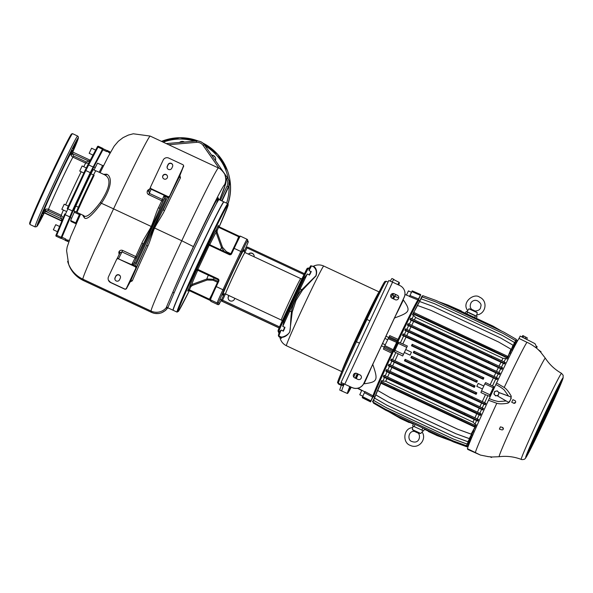 <?xml version="1.0" encoding="UTF-8"?>
<svg xmlns="http://www.w3.org/2000/svg" width="593" height="593" viewBox="0 0 593 593"><rect width="100%" height="100%" fill="white"/><g stroke="black" fill="none" stroke-linecap="round" stroke-linejoin="round"><path stroke-width="0.89" d="M418.132 300.525L420.704 294.803L417.932 299.962A53.511 1.497 -64.9 0 1 418.147 299.739L418.903 300.199A53.414 1.49 115.1 0 0 397.317 343.036L397.251 343.177A53.333 1.49 115.1 0 1 418.873 300.266L418.903 300.199M412.209 290.852L420.593 294.506L412.209 290.852L409.444 296.515L417.932 299.962A53.511 1.497 -64.9 0 0 398.073 339.366L391.647 353.087A53.511 1.497 -64.9 0 1 393.196 349.744L396.509 342.68A53.511 1.497 -64.9 0 1 398.073 339.366L389.734 335.623L384.857 345.623L383.412 349.121L391.647 353.087A53.511 1.497 -64.9 0 0 373.004 395.865A53.511 1.497 -64.9 0 0 372.886 396.354L373.76 396.584A53.333 1.49 115.1 0 1 394.056 350.003L393.196 349.744M404.96 294.476L409.541 296.344M398.689 297.975L394.819 296.337A52.362 1.46 -64.9 0 1 395.776 294.58M394.263 318.07C410.252 312.326 410.934 310.969 403.388 299.962L403.018 299.806M388.726 337.469L385.932 336.275M396.509 342.68L397.317 343.036M397.851 344.073L397.014 343.681A53.333 1.49 -64.9 0 1 397.251 343.177M402.699 355.985L394.249 351.797L398.748 342.183L407.369 346.023L402.699 355.985A52.629 1.468 -64.9 0 1 404.344 352.472L405.723 349.522A52.629 1.468 -64.9 0 1 407.369 346.023M402.825 343.896A52.629 1.468 -64.9 0 1 406.049 337.098L403.67 335.934A53.333 1.49 115.1 0 0 400.349 342.932M403.67 335.934L402.425 335.356L402.988 335.127L415.841 341.049L416.286 340.137L403.121 333.911A53.333 1.49 115.1 0 0 402.425 335.356M403.121 333.911L496.445 377.541A53.333 1.49 -64.9 0 1 498.187 373.924L406.094 330.872A53.333 1.49 115.1 0 0 404.359 334.489M406.094 330.872L404.856 330.294L405.412 330.049L418.265 335.972L418.725 335.06L405.56 328.833A53.333 1.49 115.1 0 0 404.856 330.294M405.56 328.833L498.883 372.463A53.333 1.49 -64.9 0 1 500.692 368.742L501.93 369.32A53.333 1.49 -64.9 0 1 502.649 367.845L408.08 323.637A53.333 1.49 115.1 0 0 407.361 325.112L407.917 324.845L420.771 330.775L421.238 329.864M407.361 325.112L408.607 325.69A53.333 1.49 115.1 0 0 406.798 329.419M408.08 323.637L409.318 324.223A53.333 1.49 115.1 0 1 411.238 320.309L410 319.731L410.549 319.434L423.402 325.357L423.876 324.453L410.741 318.226A53.333 1.49 115.1 0 0 410 319.731M410.741 318.226L411.979 318.812A53.333 1.49 115.1 0 1 413.677 315.402L412.431 314.824L413.447 313.549L426.3 319.471L426.79 318.574L413.751 312.407L417.546 305.491L430.926 310.361L498.602 342.005L510.921 349.144L508.223 356.615A53.333 1.49 -64.9 0 0 507.008 359.032L505.762 358.454A53.333 1.49 -64.9 0 0 504.065 361.856L423.876 324.453M417.546 305.491L413.655 312.407A53.333 1.49 115.1 0 0 412.431 314.824M415.219 309.628L419.607 301.511L432.986 306.388L500.685 338.032L512.997 345.17L509.669 353.784A53.333 1.49 -64.9 0 1 510.225 352.716L512.997 345.17M419.607 301.511L415.656 308.501A53.333 1.49 115.1 0 0 415.1 309.576M416.968 306.158L421.052 298.813L434.432 303.69L502.138 335.341L514.457 342.48L511.47 350.337A53.333 1.49 -64.9 0 1 511.878 349.581L514.457 342.48M421.052 298.813L417.309 305.373A53.333 1.49 115.1 0 0 416.901 306.129M418.221 303.772L422.105 296.923L435.484 301.807L503.205 333.466L515.525 340.597L512.76 347.972A53.333 1.49 -64.9 0 1 513.056 347.446L515.525 340.597M420.963 298.916L418.488 303.238A53.333 1.49 115.1 0 0 418.191 303.764M419.866 300.829L422.068 295.974L422.55 296.204M418.873 300.266A53.333 1.49 -64.9 0 1 418.903 300.258L419.696 300.629M398.718 285.018A61.45 1.712 115.1 0 0 399.4 282.95L399.082 283.624L399.193 282.379A61.45 1.712 115.1 0 0 397.777 284.573M392.759 294.995A52.488 1.468 -64.9 0 1 393.507 293.624M392.966 293.602A61.45 1.712 115.1 0 0 391.284 296.908L392.44 294.84L394.011 295.625L392.499 298.42M393.989 279.748A61.605 1.72 115.1 0 0 393.96 279.429A61.605 1.72 115.1 0 0 393.7 279.607L399.193 282.379M392.188 281.964A61.605 1.72 -64.9 0 1 393.7 279.607M391.284 296.908A61.45 1.712 115.1 0 0 391.054 297.367L391.284 296.908M355.437 373.293A61.45 1.712 115.1 0 0 354.436 375.569L355.452 373.286M404.174 297.345L404.144 297.263A8.799 8.791 -19.9 0 0 404.448 290.54L404.478 290.614A8.799 8.791 160.1 0 1 404.174 297.345L363.872 383.382A8.799 8.791 160.1 0 1 352.168 387.622L342.954 383.382L343.436 385.843A61.605 1.72 -64.9 0 1 344.207 383.908M353.784 377.111L354.436 375.569A61.45 1.712 115.1 0 0 353.776 377.096M349.796 386.517A61.45 1.712 115.1 0 0 347.424 393.515A61.45 1.712 115.1 0 0 351.271 387.207M341.776 391.054L341.776 391.054A61.605 1.72 -64.9 0 1 343.436 385.843L341.524 384.946A61.605 1.72 115.1 0 0 339.863 390.157L347.424 393.515M393.96 279.429L392.047 278.54A61.605 1.72 115.1 0 0 390.261 281.089M399.022 282.757L399.4 282.95M350.582 386.881L348.892 390.276L350.411 386.806M381.484 345.778L384.212 347.157M363.754 383.619L364.109 383.804C377.697 381.922 378.341 380.454 372.678 364.146M364.806 391.862L357.905 388.222M393.989 350.137A53.414 1.49 115.1 0 0 373.723 396.643A53.333 1.49 -64.9 0 1 373.76 396.584M374.546 397.014L373.753 396.635M374.554 402.973L372.508 401.772L374.917 396.932M375.636 394.99L374.457 398.185M376.399 392.981A53.333 1.49 115.1 0 0 376.147 393.626L373.627 400.408L385.969 407.51L373.642 400.371L376.444 393.003M377.533 390.179A53.333 1.49 115.1 0 0 377.17 391.054L374.531 398.096L386.873 405.204L374.554 398.059L377.615 390.216M379.172 386.28A53.333 1.49 115.1 0 0 378.66 387.474L375.814 394.945L388.17 402.054L375.851 394.916L379.305 386.339M380.543 383.174L377.704 390.468L390.068 397.592L377.704 390.468M462.11 419.414L461.628 420.318L474.474 426.411L475 425.433L381.514 381.729L381.655 380.528A53.333 1.49 115.1 0 0 380.513 383.16M381.655 380.528L382.9 381.114A53.333 1.49 115.1 0 1 384.501 377.467L383.263 376.881L383.864 376.525L396.717 382.448L397.102 381.499L383.967 375.287A53.333 1.49 115.1 0 0 383.263 376.881M383.967 375.287L385.213 375.873A53.333 1.49 115.1 0 1 387.059 371.752L385.813 371.174L386.406 370.862L399.259 376.785L399.652 375.843L386.503 369.632A53.333 1.49 115.1 0 0 385.813 371.174M386.503 369.632L387.748 370.217A53.333 1.49 115.1 0 1 389.497 366.341L388.259 365.762L388.845 365.488L401.698 371.411L402.098 370.477L388.941 364.258A53.333 1.49 115.1 0 0 388.259 365.762M388.941 364.258L482.272 407.888A53.333 1.49 -64.9 0 1 483.97 404.167L391.884 361.122A53.333 1.49 115.1 0 0 390.187 364.843M391.884 361.122L390.646 360.537L391.224 360.292L404.078 366.215L404.485 365.281L391.321 359.061A53.333 1.49 115.1 0 0 390.646 360.537M391.321 359.061L394.968 360.759A52.629 1.468 -64.9 0 1 398.155 353.865M395.85 352.546A53.333 1.49 115.1 0 0 392.566 359.64M394.056 350.003A53.333 1.49 -64.9 0 1 394.286 349.499L395.123 349.892M394.286 349.499L397.014 343.681M398.192 343.347L406.598 347.276M492.435 385.976L494.036 386.725L493.228 387.77L484.829 383.841L485.6 382.589L492.435 385.976A53.333 1.49 -64.9 0 1 495.755 378.986L406.049 337.098M405.723 349.522L411.46 352.205A52.629 1.468 -64.9 0 0 410.771 353.673A52.629 1.468 -64.9 0 0 410.082 355.155L404.344 352.472M394.968 360.759L484.651 402.691A53.333 1.49 -64.9 0 1 487.935 395.598L485.482 394.686A52.629 1.468 115.1 0 0 482.294 401.58M485.482 394.686L480.93 392.559L481.546 390.854L489.944 394.782L489.529 396.346A53.333 1.49 -64.9 0 1 490.418 394.434L493.146 388.623A53.333 1.49 -64.9 0 1 494.036 386.725M483.806 386.021L478.217 383.412A52.629 1.468 115.1 0 0 476.831 386.362L482.428 388.971M493.376 377.926A52.629 1.468 115.1 0 0 490.152 384.716M470.167 371.448L469.752 372.382L482.598 378.467L483.199 379.283A52.629 1.468 -64.9 0 1 483.903 377.8L412.172 344.266A52.629 1.468 115.1 0 0 411.468 345.756L412.083 345.504L424.936 351.427L425.381 350.515M483.199 379.283L411.468 345.756M412.172 344.266L483.903 377.8M463.133 386.503L462.688 387.422L475.534 393.515L476.142 394.352A52.629 1.468 -64.9 0 1 476.839 392.848L405.115 359.314A52.629 1.468 115.1 0 0 404.419 360.818L405.049 360.566L417.902 366.489L418.317 365.555M476.142 394.352L404.419 360.818M405.115 359.314L476.839 392.848M461.324 379.535L460.887 380.454L473.74 386.547L474.341 387.37A52.629 1.468 -64.9 0 1 475.037 385.88L411.601 356.223A52.629 1.468 115.1 0 0 410.905 357.72L411.527 357.468L424.38 363.39L424.81 362.464M474.341 387.37L410.905 357.72M411.601 356.223L475.037 385.88M463.674 374.509L463.244 375.436L476.097 381.529L476.698 382.344A52.629 1.468 -64.9 0 1 477.395 380.854L413.958 351.197A52.629 1.468 115.1 0 0 413.254 352.687L413.877 352.442L426.73 358.365L427.168 357.438M476.698 382.344L413.254 352.687M413.958 351.197L477.395 380.854M515.139 345.245L515.028 345.193A53.333 1.49 -64.9 0 0 514.932 345.267L514.287 344.97M513.679 346.386A53.333 1.49 -64.9 0 1 513.886 346.053L516.295 339.344L513.486 346.29M509.669 353.784L509.291 353.606M491.575 356.096L491.189 357.045L504.035 363.138L504.569 363.939A53.333 1.49 -64.9 0 1 505.31 362.442M504.569 363.939L503.324 363.353A53.333 1.49 -64.9 0 0 501.404 367.267L502.649 367.845M498.883 372.463L418.725 335.06M486.445 366.719L486.038 367.653L498.891 373.746L499.425 374.502A53.333 1.49 -64.9 0 1 500.129 373.049M499.425 374.502L498.187 373.924M496.445 377.541L416.286 340.137M484.021 371.796L483.606 372.73L496.46 378.823L496.993 379.564A53.333 1.49 -64.9 0 1 497.69 378.119M496.993 379.564L495.755 378.986M493.146 388.623L493.732 388.897M476.327 453.03L467.395 448.686A61.605 1.72 -64.9 0 1 488.484 400.275L496.571 383.004A61.605 1.72 -64.9 0 1 519.023 338.447L520.187 336.09L534.945 343.621L536.346 346.282L535.798 347.587L536.495 348.106A59.76 1.668 -64.9 0 1 536.517 348.113L538.162 349.588A59.13 1.653 115.1 0 0 538.155 349.581L540.823 352.309L541.061 351.827L538.162 349.588A59.13 1.653 115.1 0 1 538.17 349.596M467.395 448.686L480.449 455.076L467.647 449.375L467.736 448.975L468.915 449.538M476.231 453.222L468.804 449.776M480.449 455.076L488.106 456.603M488.484 400.275L496.801 403.27A61.375 1.712 115.1 0 0 475.386 452.474M508.06 403.121L509.513 401.906L510.099 400.557L508.06 403.121C503.086 404.026 499.336 404.078 496.801 403.27M508.357 402.187L506.214 400.987L498.543 401.55C494.873 400.801 491.767 399.793 489.218 398.518M535.798 347.587C532.358 345.082 529.416 343.325 526.962 342.309A61.375 1.712 115.1 0 0 504.198 387.474C506.444 388.897 508.809 391.817 511.277 396.25L510.647 399.385L511.277 396.25M509.513 401.906A59.76 1.668 -64.9 0 1 511.27 398.155M489.929 456.788L491.582 457.455L491.797 456.966L488.024 456.595A59.13 1.653 115.1 0 0 488.039 456.662A59.13 1.653 115.1 0 0 488.061 456.699M501.374 429.725L499.38 429.124L501.374 429.725A1.46 1.29 -155.1 0 0 503.264 429.184A1.46 1.29 -155.1 0 0 502.427 427.383L503.309 429.065M502.427 427.383L500.396 426.864A59.13 1.653 115.1 0 0 499.38 429.124M513.553 403.166A1.46 1.46 21.5 0 0 515.569 402.388L513.553 403.166L511.715 402.224L512.923 399.697A59.13 1.653 115.1 0 0 511.715 402.224M512.908 399.675L514.798 400.52L512.908 399.675M550.593 402.084A38.901 1.09 -64.9 0 1 560.237 383.211L559.918 383.99A15.136 0.423 115.1 0 0 559.777 384.279L559.229 385.398A36.44 1.016 115.1 0 0 550.215 403.04L550.593 402.084M556.731 391.247L555.886 393.026A27.285 0.763 115.1 0 0 551.253 401.594L551.735 400.423A29.746 0.83 -64.9 0 1 556.901 390.809L556.605 391.18M550.215 403.314L550.853 401.884A34.327 0.956 -64.9 0 1 558.636 386.881L557.62 389.082A31.859 0.889 115.1 0 0 550.497 402.78L550.208 403.307M551.164 402.18L551.831 400.631A25.173 0.704 -64.9 0 1 555.011 394.945A25.173 0.704 -64.9 0 1 555.018 395.094L553.973 397.34A22.704 0.637 115.1 0 0 553.966 397.177A22.704 0.637 115.1 0 0 551.164 402.18L551.119 402.158M549.125 406.917L549.763 405.575A16.018 0.445 -64.9 0 1 551.134 403.233A16.018 0.445 -64.9 0 1 551.105 403.485L550.067 405.656A13.55 0.378 115.1 0 0 550.089 405.464A13.55 0.378 115.1 0 0 548.933 407.443L549.125 406.917M549.815 404.374L549.259 405.671A27.285 0.763 115.1 0 0 543.981 416.731A27.285 0.763 115.1 0 0 539.756 425.878L539.178 426.967A29.746 0.83 -64.9 0 1 543.951 416.642A29.746 0.83 -64.9 0 1 549.481 405.034L549.815 404.374M536.435 432.838L536.317 432.979A34.327 0.956 -64.9 0 1 543.892 416.471A34.327 0.956 -64.9 0 1 549.036 405.627L548.755 406.383A31.859 0.889 115.1 0 0 543.922 416.56A31.859 0.889 115.1 0 0 536.999 431.637L536.391 432.816M541.861 421.608L541.491 422.238A25.173 0.704 -64.9 0 1 544.011 416.812A25.173 0.704 -64.9 0 1 550.082 404.137L549.6 405.308A22.704 0.637 115.1 0 0 544.048 416.901A22.704 0.637 115.1 0 0 541.861 421.608L541.794 421.579M543.114 419.407L543.507 418.502A16.018 0.445 -64.9 0 1 544.137 417.153A16.018 0.445 -64.9 0 1 548.392 408.295L547.732 409.822A13.55 0.378 115.1 0 0 544.166 417.242A13.55 0.378 115.1 0 0 543.64 418.384L543.114 419.407M528 452.919A38.901 1.09 -64.9 0 1 527.874 452.985A38.901 1.09 -64.9 0 1 532.544 441.11L533.181 439.739A15.136 0.423 115.1 0 0 533.285 439.546L533.285 439.635A36.44 1.016 115.1 0 0 528.919 450.754A36.44 1.016 115.1 0 0 529.03 450.695L527.852 452.852M537.436 430.874L537.725 430.385A27.285 0.763 115.1 0 0 532.855 442.03L531.795 444.305A29.746 0.83 -64.9 0 1 536.924 431.971L537.436 430.874M530.572 447.27L529.816 448.842A34.327 0.956 -64.9 0 1 534.753 436.485L535.486 435.047A31.859 0.889 115.1 0 0 530.854 446.603L530.283 447.129M538.34 430.229L538.088 430.674A16.018 0.445 -64.9 0 1 541.639 422.557L542.009 421.912A13.55 0.378 115.1 0 0 539.052 428.68L538.281 430.199M531.965 444.246L532.818 442.46A27.285 0.763 115.1 0 0 537.443 433.891L536.962 435.062A29.746 0.83 -64.9 0 1 531.802 444.683L531.965 444.246M538.488 432.178L537.851 433.609A34.327 0.956 -64.9 0 1 530.068 448.605L531.083 446.403A31.859 0.889 115.1 0 0 538.199 432.705L538.488 432.178M537.54 433.313L536.873 434.862A25.173 0.704 -64.9 0 1 533.693 440.547A25.173 0.704 -64.9 0 1 533.685 440.399L534.73 438.145A22.704 0.637 115.1 0 0 534.738 438.316A22.704 0.637 115.1 0 0 537.54 433.313M539.571 428.569L538.933 429.918A16.018 0.445 -64.9 0 1 537.569 432.253A16.018 0.445 -64.9 0 1 537.599 432.008L538.637 429.814A13.55 0.378 115.1 0 0 538.607 430.021A13.55 0.378 115.1 0 0 539.763 428.05L539.511 428.539M554.462 398.237A38.901 1.09 -64.9 0 1 540.275 428.917L539.949 429.51A15.136 0.423 115.1 0 0 539.986 429.406L540.534 428.198A36.44 1.016 115.1 0 0 553.803 399.504L554.418 398.214M538.881 431.118L539.445 429.821A27.285 0.763 115.1 0 0 548.94 409.615L549.518 408.525A29.746 0.83 -64.9 0 1 539.222 430.451L538.859 431.104M552.261 402.654L552.387 402.514A34.327 0.956 -64.9 0 1 539.667 429.866L539.949 429.102A31.859 0.889 115.1 0 0 551.698 403.848L552.261 402.654M546.842 413.884L547.206 413.254A25.173 0.704 -64.9 0 1 538.622 431.348L539.104 430.177A22.704 0.637 115.1 0 0 546.842 413.884M545.582 416.086L545.197 416.99A16.018 0.445 -64.9 0 1 540.312 427.197L540.972 425.663A13.55 0.378 115.1 0 0 545.063 417.109L545.582 416.086M551.268 404.611L550.979 405.101A27.285 0.763 115.1 0 0 555.849 393.463L556.909 391.187A29.746 0.83 -64.9 0 1 551.772 403.522L551.208 404.589M558.124 388.222L558.888 386.651A34.327 0.956 -64.9 0 1 553.951 399L553.217 400.445A31.859 0.889 115.1 0 0 557.85 388.889L558.124 388.222M550.363 405.256L550.615 404.819A16.018 0.445 -64.9 0 1 547.065 412.928L546.687 413.58A13.55 0.378 115.1 0 0 549.652 406.805L550.363 405.256M548.695 409.941L548.718 409.77A22.704 0.637 115.1 0 0 553.654 398.318L554.692 396.139A25.173 0.704 -64.9 0 1 549.288 408.696L548.651 409.919M540.001 425.552L539.978 425.722A22.704 0.637 115.1 0 0 535.049 437.174L534.011 439.354A25.173 0.704 -64.9 0 1 539.415 426.79L540.001 425.552M549.14 406.413L548.584 407.732A18.131 0.504 115.1 0 0 544.107 417.072A18.131 0.504 115.1 0 0 543.084 419.266L542.862 419.577A20.592 0.578 -64.9 0 1 544.07 416.983A20.592 0.578 -64.9 0 1 549.14 406.413M550.489 403.952L551.342 402.047A20.592 0.578 -64.9 0 1 553.069 399.089A20.592 0.578 -64.9 0 1 553.017 399.467L551.972 401.661A18.131 0.504 115.1 0 0 552.031 401.32A18.131 0.504 115.1 0 0 550.489 403.952L550.46 403.937M539.563 429.08L540.119 427.761A18.131 0.504 115.1 0 0 545.619 416.227L545.834 415.915A20.592 0.578 -64.9 0 1 539.563 429.08L539.519 429.058M538.214 431.541L537.362 433.446A20.592 0.578 -64.9 0 1 535.627 436.404A20.592 0.578 -64.9 0 1 535.687 436.025L536.732 433.809A18.131 0.504 115.1 0 0 536.672 434.172A18.131 0.504 115.1 0 0 538.214 431.541M551.66 402.921L550.771 404.73A18.131 0.504 115.1 0 0 551.557 402.825L552.55 400.749A20.592 0.578 -64.9 0 1 551.66 402.921L551.534 402.862M547.287 412.602A18.131 0.504 115.1 0 0 548.985 408.829L549.592 407.665A20.592 0.578 -64.9 0 1 547.71 411.846L547.287 412.602M537.043 432.571L537.933 430.763A18.131 0.504 115.1 0 0 537.147 432.668L536.154 434.743A20.592 0.578 -64.9 0 1 537.043 432.571M541.416 422.891A18.131 0.504 115.1 0 0 539.719 426.663L539.111 427.827A20.592 0.578 -64.9 0 1 540.994 423.639L541.365 422.861M555.411 395.857A36.44 1.016 115.1 0 0 559.785 384.738A36.44 1.016 115.1 0 0 559.755 384.738L560.793 382.507A38.901 1.09 -64.9 0 1 560.822 382.507A38.901 1.09 -64.9 0 1 556.16 394.382L555.515 395.753A15.136 0.423 115.1 0 0 555.419 395.946L555.411 395.857M551.534 399.808A43.474 1.216 -64.9 0 1 561.986 379.342L560.978 381.536A41.013 1.142 115.1 0 0 551.082 400.912L551.534 399.808M556.382 394.078A41.013 1.142 115.1 0 0 561.734 380.602L562.772 378.364A43.474 1.216 -64.9 0 1 557.072 392.729L556.382 394.078M555.471 396.346A43.474 1.216 -64.9 0 1 540.208 429.354L540.475 428.635A41.013 1.142 115.1 0 0 554.878 397.473L555.419 396.324M527.451 454.386A41.013 1.142 115.1 0 0 536.376 437.137L535.924 438.242A43.474 1.216 -64.9 0 1 526.421 456.603L527.451 454.386M526.043 457.084A43.474 1.216 -64.9 0 1 525.939 457.129A43.474 1.216 -64.9 0 1 530.854 444.542L531.602 443.067A41.013 1.142 115.1 0 0 526.984 454.898A41.013 1.142 115.1 0 0 527.088 454.846L525.902 457.018M549.222 404.774A41.013 1.142 115.1 0 0 543.796 416.219A41.013 1.142 115.1 0 0 534.945 435.499L534.36 436.626A43.474 1.216 -64.9 0 1 543.766 416.13A43.474 1.216 -64.9 0 1 549.563 403.9L549.155 404.745M529.467 450.087A36.44 1.016 115.1 0 0 537.732 434.017L537.369 434.928A38.901 1.09 -64.9 0 1 528.459 452.281L528.786 451.503A15.136 0.423 115.1 0 0 528.919 451.206L529.467 450.087M548.169 407.287A36.44 1.016 115.1 0 0 543.863 416.39A36.44 1.016 115.1 0 0 535.561 434.484L534.886 435.796A38.901 1.09 -64.9 0 1 543.825 416.301A38.901 1.09 -64.9 0 1 548.429 406.576L548.747 405.983A15.136 0.423 115.1 0 0 548.71 406.079L548.102 407.258M544.507 418.176L539.467 428.183L549.229 407.302L544.507 418.176M540.06 426.871L539.578 427.738M546.197 413.054L542.995 419.851M548.681 408.169L547.243 410.956M539.771 427.234L548.495 408.866M541.861 422.349L539.993 426.686M548.658 407.954L548.636 408.429M536.495 348.106L537.184 346.809M537.169 346.764L536.346 346.282M519.023 338.447L526.962 342.309M504.198 387.474L496.571 383.004M495.755 384.568C498.357 385.702 501.122 387.444 504.05 389.786L508.527 396.042L510.781 397.006M510.099 400.557L510.647 399.385M498.861 392.551L510.721 396.895M506.214 400.987L496.978 395.635M508.527 396.042L498.787 392.477M498.283 395.301L495.696 395.924L493.902 393.989L494.695 391.424L493.917 393.945L495.711 395.887L498.283 395.301L499.069 392.781L498.172 391.81A2.29 2.29 21.5 0 0 494.31 392.685A2.29 2.29 21.5 0 0 497.001 395.59A2.29 2.29 21.5 0 0 498.172 391.81L497.275 390.839L494.695 391.424M522.5 337.254L526.117 339.07M526.325 339.174L525.19 338.521L525.843 337.224L526.962 337.654M525.19 338.521L522.055 337.032M526.658 339.315L527.303 338.017M521.981 336.994L522.626 335.705L523.159 335.705L527.236 337.899M523.019 335.668L525.843 337.224M522.856 337.365L523.508 336.068M522.626 335.705L523.159 335.705M491.582 457.455L490.181 456.803M499.528 428.843L500.418 426.871M515.562 402.402L515.569 402.388A1.46 1.46 21.5 0 0 514.798 400.52M469.99 441.822L469.878 441.577A53.333 1.49 -64.9 0 1 469.923 441.348L467.543 446.203L470.064 441.741M515.74 344.11L517.103 340.404L514.932 345.267M517.103 340.404L516.125 339.945M373.879 396.895A53.414 1.49 115.1 0 1 373.827 396.932L374.479 397.177M373.827 396.932L373.086 396.42M357.497 388.304L361.686 390.528M362.256 397.495L370.543 401.884L373.004 395.865L364.917 391.565L362.256 397.495L370.44 401.58M373.212 396.428L370.543 401.884L362.36 397.784M372.508 401.772L373.041 402.024M491.004 394.708L490.418 394.434M489.529 396.346L487.935 395.598M484.651 402.691L404.485 365.281M472.258 396.962L471.806 397.873L484.651 403.966L485.215 404.752A53.333 1.49 -64.9 0 1 485.889 403.27M485.215 404.752L483.97 404.167M482.272 407.888L402.098 370.477M469.878 402.158L469.419 403.07L482.265 409.163L482.828 409.971A53.333 1.49 -64.9 0 1 483.51 408.466M482.828 409.971L389.497 366.341M479.811 414.529L480.323 413.551L467.432 407.532L466.965 408.436L479.811 414.529L480.382 415.382A53.333 1.49 -64.9 0 1 481.079 413.84L479.833 413.262A53.333 1.49 -64.9 0 1 481.59 409.392M480.382 415.382L479.144 414.803A53.333 1.49 -64.9 0 0 477.298 418.917L397.102 381.499M464.882 413.188L464.408 414.092L477.254 420.185L477.832 421.089A53.333 1.49 -64.9 0 1 478.536 419.503M477.832 421.089L476.594 420.511A53.333 1.49 -64.9 0 0 474.986 424.158L476.223 424.744L475.705 425.7L475 425.433M474.474 426.411L474.911 427.16L471.124 434.098L457.744 429.228L471.19 434.172L475.082 427.368A53.333 1.49 -64.9 0 1 476.223 424.744M473.347 430.303L473.74 430.488L469.241 438.575L455.861 433.705L388.17 402.054M455.861 433.705L469.3 438.65L473.229 431.682A53.333 1.49 -64.9 0 1 473.74 430.488M471.791 434.239L467.966 441.726L454.586 436.856L386.873 405.204M454.586 436.856L468.01 441.792L471.739 435.262A53.333 1.49 -64.9 0 1 472.102 434.387M470.716 437.071L467.069 444.046L453.689 439.168L385.969 407.51M453.689 439.168L467.106 444.105L470.716 437.834A53.333 1.49 -64.9 0 1 470.968 437.189M469.99 439.102L466.461 445.728L453.082 440.851L385.354 409.185L373.027 402.047L373.642 400.371M453.082 440.851L466.491 445.78L470.041 439.65A53.333 1.49 -64.9 0 1 470.205 439.198M469.241 441.029L469.923 441.348M467.647 446.492L464.838 445.173M467.151 446.255L466.854 446.774L451.236 440.844M387.718 411.149L373.382 403.077L373.583 402.521M453.475 441.889L450.932 440.732M388 411.312L385.709 410.208M453.475 441.918L466.847 446.803L467.158 446.262M373.382 403.077L385.739 410.252M467.543 446.203L466.528 445.728M373.027 402.047L385.354 409.185M453.119 440.895L385.346 409.214M453.727 439.22L385.954 407.539M454.631 436.908L386.858 405.227M455.921 433.765L388.141 402.076M381.514 381.729L381.099 382.759L393.945 388.674L394.33 387.726M377.748 390.446L381.099 382.759M474.911 427.16L380.639 383.085M461.628 420.318L393.945 388.674M475.705 425.7L381.255 381.544M474.986 424.158L473.044 422.105L385.717 381.277L382.9 381.114M384.501 377.467L386.881 378.638A52.629 1.468 -64.9 0 0 385.717 381.277M473.044 422.105A52.629 1.468 115.1 0 1 474.207 419.466L386.881 378.638M474.207 419.466L476.594 420.511M464.408 414.092L396.717 382.448M477.254 420.185L477.773 419.199M477.298 418.917L385.213 375.873M384.286 375.502L383.864 376.525M387.059 371.752L389.431 372.923A52.629 1.468 -64.9 0 0 387.614 376.985M474.941 417.813A52.629 1.468 115.1 0 1 476.757 413.744L389.431 372.923M476.757 413.744L479.144 414.803M466.965 408.436L399.259 376.785M481.079 413.84L480.323 413.551M467.432 407.532L399.652 375.843M479.833 413.262L387.748 370.217M386.836 369.847L386.406 370.862M390.15 371.329A52.629 1.468 -64.9 0 1 391.877 367.512M479.203 408.332A52.629 1.468 115.1 0 0 477.476 412.157M469.419 403.07L401.698 371.411M482.265 409.163L482.761 408.177M389.282 364.473L388.845 365.488M392.588 365.955A52.629 1.468 -64.9 0 1 394.263 362.286M481.59 403.107A52.629 1.468 115.1 0 0 479.915 406.783M471.806 397.873L404.078 366.215M484.651 403.966L485.141 402.973M391.669 359.276L391.224 360.292M394.908 350.352L403.314 354.28M484.829 383.841L481.546 390.854M489.944 394.782L493.228 387.77M476.831 386.362L478.217 383.412M457.811 429.288L390.031 397.599M457.744 429.228L390.068 397.592M421.86 432.171L422.149 432.052C427.079 439.369 418.614 449.65 410.148 445.328C402.35 442.726 403.166 428.094 412.661 427.612L412.365 429.584L420.704 433.483L422.149 432.06M422.149 432.052L422.846 430.674L420.874 429.621L421.845 430.073L422.868 428.064M422.809 430.748L421.845 430.073M412.661 427.62L413.277 426.197L420.874 429.621M415.137 426.938L413.247 426.271M414.166 426.486L415.041 424.41M412.365 429.584L414.248 431.148M417.939 432.957L417.813 432.905C421.141 434.728 419.636 444.498 411.942 441.496C406.872 440.347 408.495 430.073 414.789 431.489L414.722 431.459M418.488 433.127L420.704 433.483M400.46 418.287L388.133 411.157L400.468 418.324L409.148 422.349L409.466 421.801M409.496 421.816L409.163 422.386L400.468 418.324M400.534 418.495L388.207 411.364L400.549 418.532L409.229 422.557L409.622 421.875M409.652 421.89L409.237 422.594L400.549 418.532M454.653 441.459L441.251 436.626L396.458 415.693L384.153 408.525L396.458 415.693M441.251 436.626L396.465 415.723M441.274 436.67L454.698 441.474M396.776 416.353L384.346 409.17L384.486 408.792M441.481 437.249L454.861 442.163L455.165 441.644L454.861 442.133L441.148 437.093M428.346 431.111L424.455 429.288M413.306 424.077L409.429 422.268M384.346 409.17L396.673 416.301M441.488 437.286L440.844 436.982M428.339 431.133L424.44 429.317M413.299 424.106L409.415 422.29M397.065 416.516L396.695 416.345M450.465 440.028L436.989 435.395L428.294 431.333L428.494 430.696M436.989 435.395L450.502 440.043M436.967 435.358L428.279 431.296M450.628 440.088L450.421 440.443L437.056 435.603L428.398 431.378M437.056 435.603L450.435 440.488L450.658 440.102M437.048 435.566L428.354 431.496M362.82 396.206L359.766 394.775L361.804 390.276M422.127 296.937L422.861 295.67L436.24 300.547L503.976 332.213L516.295 339.344M494.466 350.211L494.088 351.16L506.933 357.253L507.349 356.23L426.79 318.574M506.933 357.253L507.408 358.016L507.008 359.032M510.921 349.144L508.023 356.482L507.349 356.23M508.023 356.482L413.751 312.407M492.479 349.292L492.071 350.144L426.3 319.471M507.408 358.016L412.958 313.867M492.071 350.144L492.509 349.299M494.088 351.16L492.071 350.218M413.677 315.402L415.611 317.463L502.938 358.283L505.762 358.454M502.938 358.283A52.629 1.468 115.1 0 0 501.715 360.752L504.065 361.856M501.715 360.752L411.979 318.812M491.189 357.045L423.402 325.357M411.238 320.309L503.324 363.353M504.035 363.138L504.458 362.115M500.944 362.301A52.629 1.468 115.1 0 0 499.054 366.163L501.404 367.267M499.054 366.163L409.318 324.223M488.943 361.515L488.55 362.456L420.771 330.775M488.55 362.456L501.396 368.549L501.93 369.32M408.607 325.69L500.692 368.742M501.396 368.549L501.834 367.534M498.313 367.682A52.629 1.468 115.1 0 0 496.526 371.359M486.038 367.653L418.265 335.972M498.891 373.746L499.328 372.738M495.8 372.856A52.629 1.468 115.1 0 0 494.088 376.429M483.606 372.73L415.841 341.049M496.46 378.823L496.904 377.815M403.477 334.133L402.988 335.127M406.761 335.608A52.629 1.468 -64.9 0 1 408.473 332.036M405.909 329.063L405.412 330.049M409.2 330.531A52.629 1.468 -64.9 0 1 410.986 326.854M408.421 323.867L407.917 324.845M411.727 325.335A52.629 1.468 -64.9 0 1 413.618 321.48M411.068 318.456L410.549 319.434M414.388 319.923A52.629 1.468 -64.9 0 1 415.611 317.463M413.973 312.578L413.447 313.549M428.717 319.486L428.316 320.339M461.347 310.932L448.871 305.484M480.293 320.176L492.65 325.95M474.637 317.529L475.43 315.669L467.758 312.081L466.824 313.882M474.578 315.528L468.841 312.845M476.468 316.202L477.283 312.704L468.944 308.805L466.906 311.718M475.43 315.669L477.068 316.566L476.416 318.359M465.268 313.148L466.231 311.495L467.758 312.081M477.283 312.704L474.926 310.977C477.98 310.858 479.856 309.828 480.552 307.878C480.723 305.565 482.554 304.468 477.773 300.97C475.43 299.799 473.266 300.243 471.279 302.319C469.708 305.417 469.915 307.834 471.902 309.561L468.944 308.805M501.708 331.153L493.013 326.12L448.226 305.18L438.783 301.733M469.752 372.382L424.936 351.427M482.598 378.467L483.058 377.467M412.565 344.511L412.083 345.504M462.688 387.422L417.902 366.489M475.534 393.515L476.016 392.522M405.501 359.558L405.049 360.566M460.887 380.454L424.38 363.39M473.74 386.547L474.207 385.546M411.994 356.467L411.527 357.468M463.244 375.436L426.73 358.365M476.097 381.529L476.557 380.521M414.351 351.441L413.877 352.442M358.283 374.168A33.964 0.949 -64.9 0 1 356.274 378.601M371.44 367.215A33.475 0.934 -64.9 0 1 364.109 383.804M355.444 378.215L357.142 375.021A33.927 0.949 115.1 0 0 357.661 373.879M357.216 373.672L355.274 378.134M393.574 298.924A33.964 0.949 -64.9 0 0 394.819 296.337L393.952 295.892M392.855 298.59L394.011 295.625M403.388 299.962A33.475 0.934 -64.9 0 1 395.672 315.491M352.168 387.622L341.034 382.485L341.524 384.946M344.807 384.116L392.573 282.142L388.808 280.511L341.034 382.485L388.808 280.511M404.448 290.54A8.799 8.791 -19.9 0 0 399.904 285.574L392.573 282.142M404.144 297.263L363.843 383.308A8.799 8.791 -19.9 0 1 352.138 387.548M392.047 298.212A2.461 2.461 160.1 0 1 391.424 294.165A2.461 2.461 160.1 0 1 394.137 293.75L397.325 295.24A2.461 2.461 160.1 0 1 397.94 299.287A2.461 2.461 160.1 0 1 395.235 299.702L392.047 298.212M354.725 377.882L357.913 379.372A2.461 2.461 160.1 0 0 361.27 376.296A2.461 2.461 160.1 0 0 360.003 374.909L356.816 373.42A2.461 2.461 160.1 0 0 353.45 376.488A2.461 2.461 160.1 0 0 354.725 377.882M353.465 376.525A2.461 2.461 160.1 0 1 356.845 373.494L356.816 373.42M361.285 376.34A2.461 2.461 160.1 0 0 360.033 374.984L356.845 373.494M390.787 296.856A2.461 2.461 160.1 0 1 394.16 293.824L394.137 293.75M398.607 296.67A2.461 2.461 160.1 0 0 397.347 295.314L394.16 293.824M314.275 266.731C316.603 268.874 317.196 271.913 316.047 275.849L302.482 290.125L295.996 300.436L292.23 312.022L289.755 331.976C287.39 335.549 284.521 337.365 281.164 337.417L279.911 337.328C280.711 341.16 282.891 343.97 286.434 345.749A44.008 1.23 -64.9 0 1 304.476 304.253A44.008 1.23 -64.9 0 1 323.704 266.02C320.101 264.456 316.58 264.574 313.141 266.368L314.275 266.731A1.053 1.016 109.5 0 1 313.623 266.761M313.482 266.709C316.173 268.948 316.973 271.979 315.876 275.789L301.933 289.629C299.88 291.704 297.642 295.188 295.225 300.088C293.009 305.084 291.763 309.035 291.482 311.933L292.23 312.022M309.027 270.63A26.403 0.734 -64.9 0 1 311.74 265.886C309.665 266.702 312.007 263.878 309.035 268.473L309.027 270.63L310.94 271.527C312.103 270.289 309.027 276.382 309.257 274.87L307.344 273.973L304.179 278.095L299.265 288.413A25.351 0.704 -64.9 0 1 304.135 278.199M281.193 330.042L279.422 331.687L278.369 335.416A1.053 1.053 -19.9 0 0 278.918 336.009A26.403 0.734 -64.9 0 1 281.193 330.042L283.113 330.938C282.868 332.695 285.752 326.083 284.692 327.306A14.084 0.393 115.1 0 0 283.113 330.938M284.017 321.132A25.351 0.704 -64.9 0 1 288.813 310.725L283.973 321.243L282.779 326.417L284.692 327.306M299.265 288.413L288.813 310.717L299.265 288.413L302.482 290.125M282.779 326.417A26.403 0.734 -64.9 0 1 289.755 311.132L291.482 311.933C290.355 320.02 290.718 330.575 289.599 331.895C289.117 334.252 282.498 338.054 280.645 336.817A1.053 1.016 -70.5 0 1 281.164 337.417C279.407 337.017 279.518 337.313 281.49 338.314M248.356 254.108A3.343 3.343 160.1 0 1 254.145 256.821M303.957 274.574L246.036 247.459A1.053 1.053 6.4 0 0 246.125 247.125L248.104 242.226L247.533 240.654L245.791 243.767L223.924 290.207L218.572 302.482L219.143 304.046L221.56 299.732A1.053 1.045 125.8 0 1 221.374 300.006M234.739 298.264A3.343 3.343 160.1 0 1 228.29 298.916A3.343 3.343 160.1 0 1 228.935 295.551M228.327 299.013A3.343 3.343 160.1 0 1 229.113 295.633M248.534 254.197A3.343 3.343 160.1 0 1 254.019 255.301M278.369 335.416L278.703 336.327A1.053 1.053 -19.9 0 0 279.251 336.928A26.403 0.734 -64.9 0 1 279.251 336.928L278.918 336.009L280.645 336.817L279.777 336.994M236.162 244.094L235.71 243.515M212.761 292.564L213.48 292.519M217.512 282.298L213.132 280.252L207.202 280.015L192.154 285.529L190.761 286.812L189.36 289.807L209.44 299.198L213.176 292.045M217.965 281.334L213.562 279.281L206.824 278.999L191.784 284.507L192.154 285.529M223.932 201.894L223.761 201.828A59.834 1.668 115.1 0 0 197.625 253.811A59.834 1.668 115.1 0 0 173.082 310.228L173.245 310.324A59.849 1.668 -64.9 0 1 197.788 253.886A59.849 1.668 -64.9 0 1 223.932 201.894L227.764 203.681A59.849 1.668 -64.9 0 0 201.613 255.672A59.849 1.668 -64.9 0 0 177.07 312.111L178.604 311.155L189.337 290.659A59.144 1.653 -64.9 0 1 178.893 308.605A59.144 1.653 -64.9 0 1 202.257 255.998A59.144 1.653 -64.9 0 1 226.496 206.875A59.144 1.653 -64.9 0 1 219.173 226.852L227.994 205.541L227.764 203.681M223.798 201.842A59.849 1.668 115.1 0 0 223.776 201.82A59.849 1.668 115.1 0 0 197.269 254.567A59.849 1.668 115.1 0 0 173.052 310.206A59.849 1.668 115.1 0 0 173.089 310.25A59.849 1.668 115.1 0 0 173.119 310.25M224.88 185.824A12.675 12.661 -19.9 0 0 225.318 176.136L226.089 180.961L225.666 184L219.573 199.856A66.535 1.861 115.1 0 0 224.88 185.824L224.532 184.853A71.116 1.987 115.1 0 0 193.422 246.592A61.961 1.727 115.1 0 0 172.452 293.053A1.408 1.023 -156.6 0 1 174.179 292.734L167.819 307.789L166.989 307.626M216.363 203.666A61.257 1.712 -64.9 0 0 205.867 221.011A61.257 1.712 -64.9 0 0 172.452 293.053L166.166 307.804L166.937 307.708M130.201 281.868L132.313 280.845A74.636 2.083 -64.9 0 1 147.991 245.836C149.807 242.337 152.957 231.211 154.632 228.068C156.107 224.51 162.86 214.466 164.469 210.663A1.408 0.371 25.5 0 1 163.312 209.714A85.192 2.379 -64.9 0 1 179.59 176.306L179.627 176.217M149.821 188.804L147.687 190.316A83.783 2.342 115.1 0 0 147.383 190.939C146.834 192.629 147.272 193.874 148.71 194.674L161.785 200.782A83.783 2.342 115.1 0 0 158.405 207.832C156.448 211.471 152.987 223.05 151.208 226.467C149.851 229.758 143.395 239.335 141.935 243.004A74.636 2.083 115.1 0 0 135.753 256.554L122.684 250.446C121.098 249.861 119.897 250.253 119.067 251.617A74.636 2.083 115.1 0 0 118.808 252.203L119.104 254.642M164.469 210.663A83.783 2.342 -64.9 0 1 180.472 177.811L179.894 175.572M147.991 245.836L146.545 245.509L154.017 227.771L168.872 197.854L165.944 196.439L165.477 199.196L135.515 263.151L134.263 262.603L132.395 264.849A1.408 0.63 55 0 1 132.951 265.293L133.699 265.279L135.515 263.151M132.313 280.845A1.408 1.038 23.3 0 0 130.579 281.178A76.045 2.12 -64.9 0 1 146.545 245.509L136.627 266.687L135.33 266.035L167.863 196.542L164.357 194.897L164.772 195.727L164.224 198.655L165.477 199.196M130.519 281.282L126.665 288.213A1.408 1.305 29.1 0 1 126.62 288.302L130.549 281.23M118.808 252.203A1.408 0.66 -155.8 0 1 119.808 253.241M119.067 251.617A1.408 0.645 -155.8 0 1 120.053 252.759M136.724 257.347A1.408 0.6 -155.7 0 0 135.753 256.554L135.063 258.022L121.988 251.914L120.068 252.729L116.969 258.874A1.408 1.023 26.7 0 1 118.637 258.57L122.684 250.446M141.935 243.004L143.046 243.849M164.261 198.566L151.823 226.748L134.263 262.603L143.039 243.871M158.405 207.832A1.408 0.371 -154.5 0 0 159.799 208.091M164.735 196.639L165.944 196.439L164.357 194.897L161.785 200.782A1.408 0.504 -154.3 0 0 163.105 201.034M150.259 187.811L148.836 191.087L149.325 193.34L151.126 189.204L165.484 195.846M147.383 190.939A1.408 0.556 -154.3 0 0 148.85 191.05M147.687 190.316A1.408 0.563 -154.2 0 0 149.095 190.486M172.645 164.884A2.461 2.461 -19.9 0 0 168.145 164.795L167.396 166.388A2.461 2.461 -19.9 0 0 167.27 168.153M167.419 176.032A2.461 2.461 -19.9 0 0 163.535 175.135A2.461 2.461 -19.9 0 0 162.793 177.715M180.472 177.811A1.408 0.986 26.6 0 1 179.59 176.306L183.459 166.514A1.408 1.408 -19.9 0 0 182.785 164.646L168.753 158.086A4.225 4.218 -19.9 0 0 163.142 160.125L150.6 186.891A1.408 1.408 -19.9 0 0 151.282 188.767L167.856 196.513A1.408 1.408 -19.9 0 0 169.731 195.838L183.459 166.514M172.519 166.648A2.461 2.461 -19.9 0 0 170.399 163.142A2.461 2.461 -19.9 0 0 168.056 164.558L167.308 166.151A2.461 2.461 -19.9 0 0 169.428 169.657A2.461 2.461 -19.9 0 0 171.777 168.242L172.519 166.648M166.107 174.527A2.461 2.461 -19.9 0 0 162.749 177.596A2.461 2.461 -19.9 0 0 166.729 178.575A2.461 2.461 -19.9 0 0 166.107 174.527M126.435 288.25L135.693 268.496A1.408 1.408 -19.9 0 0 135.011 266.62L118.437 258.874A1.408 1.408 -19.9 0 0 116.562 259.549L108.504 276.761A4.225 4.218 -19.9 0 0 110.535 282.372L124.567 288.932A1.408 1.408 -19.9 0 0 126.435 288.25L126.665 288.213M131.579 265.041L132.395 264.849A1.408 1.023 26.7 0 1 131.705 264.678L131.535 264.997M115.813 276.093L115.064 277.687A2.461 2.461 -19.9 0 0 117.184 281.193A2.461 2.461 -19.9 0 0 119.527 279.777L120.275 278.184A2.461 2.461 -19.9 0 0 118.155 274.678A2.461 2.461 -19.9 0 0 115.813 276.093L115.146 277.924A2.461 2.461 -19.9 0 0 115.027 279.688M124.567 288.932L122.632 288.183M110.535 282.372L108.423 280.17A4.225 4.218 -19.9 0 0 110.602 282.557L122.306 288.035A1.408 0.615 115.9 0 1 122.284 288.028L122.284 288.028A1.408 0.615 115.9 0 1 122.269 288.02L124.641 289.125C126.168 288.984 126.828 288.709 126.62 288.302M120.401 276.42A2.461 2.461 -19.9 0 0 115.894 276.331M131.646 265.071L132.951 265.293M133.062 264.256L133.699 265.279L135.33 266.035L135.034 266.635M164.483 194.964L164.424 194.934A1.408 1.408 160.1 0 0 164.357 194.904L151.282 188.767M82.627 215.044L84.273 217.683C86.252 220.514 91.959 215.711 101.381 203.28C114.115 184.045 110.617 175.906 106.836 174.201L103.516 174.305M83.242 215.326L83.457 215.429C85.859 218.394 91.47 214.088 100.299 202.509C112.663 183.897 109.475 177.448 104.768 174.891L104.842 174.92A2.075 1.653 -69.6 0 0 106.836 174.201M83.346 215.378L76.964 212.39L79.01 207.55A49.286 1.379 -64.9 0 1 84.651 195.319A49.286 1.379 -64.9 0 1 87.853 188.47A49.286 1.379 -64.9 0 1 94.139 175.269L87.853 188.47M76.994 212.287L76.378 212.005L78.372 207.254A49.286 1.379 -64.9 0 1 85.889 190.99A49.286 1.379 -64.9 0 1 93.501 174.965L95.695 170.762L93.138 169.561L90.951 173.779A49.286 1.379 -64.9 0 0 75.822 206.067L73.828 210.819L76.378 212.005L78.372 207.261A49.286 1.379 -64.9 0 1 85.889 190.99M94.139 175.269L93.501 174.965L95.688 170.754L96.303 171.043M77.068 212.064L84.651 195.319M228.839 186.476L222.027 201.005L228.839 186.476L229.091 180.821A7.39 7.39 160.1 0 1 228.839 186.469L221.908 200.945L228.335 186.78A8.799 8.791 -19.9 0 0 227.586 178.019L204.326 144.722A8.799 8.791 -19.9 0 0 196.35 140.993L166.255 143.595L196.35 140.993L196.453 142.342L168.708 144.736M220.426 200.256L227.045 186.135A7.39 7.39 -19.9 0 0 226.407 178.775L227.586 178.019L228.72 180.272A8.799 8.791 160.1 0 1 228.416 187.003M109.408 151.697L107.385 150.511L106.74 151.623L102.915 149.829L93.82 166.922L73.295 210.456L61.976 237.222L61.539 238.46L65.319 240.232M109.46 151.482L108.808 152.586L110.001 153.15M61.976 237.222L65.801 239.016L65.267 240.447L67.483 241.24M69.144 240.58L67.869 239.98L67.343 241.418M102.915 149.829L103.464 148.925L107.251 150.689M57.447 231.707L53.355 229.787L55.742 224.688L59.604 226.496M92.997 155.092L89.18 153.305L91.567 148.206L95.643 150.111M83.865 173L79.729 171.073L82.116 165.966L86.267 167.908M65.971 211.249L61.82 209.307L64.207 204.207L68.343 206.142M65.571 228.527L65.467 228.475A38.723 1.082 -64.9 0 1 65.445 228.446A38.723 1.082 -64.9 0 1 71.375 213.776M61.175 237.319L60.805 238.364L56.342 236.273L56.713 235.236L61.175 237.319L72.309 210.893L90.232 172.622L102.456 149.191L101.21 152.712M63.021 234.309L60.805 238.364M89.172 175.484L91.559 170.384M98.623 157.723L101.01 152.616M62.799 234.205L65.178 229.098M71.256 213.725L73.643 208.625M73.673 208.632A38.723 1.082 -64.9 0 1 89.195 175.498M91.685 170.443A38.723 1.082 -64.9 0 1 98.268 158.316L98.371 158.361M73.525 155.989L72.932 157.175C71.286 156.256 70.656 154.847 71.056 152.957L88.957 161.14L86.274 161.948L73.525 155.989L72.42 153.417L73.021 152.179L89.595 159.932L88.957 161.14L89.565 161.533M71.056 152.957L72.339 150.311L72.264 151.319M88.742 163.09L85.688 163.134L72.932 157.175A29.924 0.838 115.1 0 0 60.419 182.444A29.924 0.838 115.1 0 0 48.5 209.344C46.728 208.662 45.253 209.077 44.06 210.589L43.8 211.049A33.445 0.934 -64.9 0 1 57.187 180.828A33.445 0.934 -64.9 0 1 71.249 152.46L72.472 153.253M63.199 217.787L61.249 215.303A29.924 0.838 -64.9 0 1 63.384 210.048M61.739 219.299L60.686 216.571L47.937 210.611L45.253 211.412L44.809 213.146L61.383 220.9L61.739 219.299L62.435 219.647M62.547 219.366L44.06 210.589M42.518 213.28L39.086 220.611L42.518 213.28M51.48 192.821L48.515 198.974L51.48 192.821M64.044 166.07L65.704 162.252L64.044 166.07M72.865 148.687L75.748 142.32L72.865 148.687M72.761 150.859L76.193 143.528L72.761 150.859M42.414 215.452L39.523 221.812L42.414 215.452M29.991 224.495L29.65 223.561A49.464 1.379 -64.9 0 1 49.375 178.204A49.464 1.379 -64.9 0 1 71.531 133.981L72.465 133.64A50.168 1.401 115.1 0 0 49.99 178.493A50.168 1.401 115.1 0 0 29.991 224.495A50.168 1.401 115.1 0 0 30.013 224.532L35.12 226.919L36.803 226.608L44.253 213.013A48.759 1.364 115.1 0 1 42.073 213.102A48.759 1.364 115.1 0 1 71.501 150.148A48.759 1.364 115.1 0 1 72.769 152.03L78.283 138.391L78.387 136.924L77.609 136.027A50.168 1.401 115.1 0 0 55.09 180.88A50.168 1.401 115.1 0 0 35.12 226.919M77.609 136.027L72.509 133.64A50.168 1.401 115.1 0 0 72.465 133.64M110.513 152.216L109.364 151.682L108.808 152.586M67.869 239.98L67.439 241.218L68.692 241.803M74.711 211.227L70.641 220.507L70.975 221.426L76.074 223.806L75.741 222.886L79.773 213.71M99.179 172.274L102.604 165.521L97.504 163.134L94.035 169.983M208.936 243.812A31.318 0.875 -64.9 0 1 216.237 229.854L217.208 230.343L217.12 232.234L222.523 247.303L226.504 251.706L230.847 253.737M239.061 236.904L217.646 226.86L216.237 229.854L216.119 232.552L221.523 247.622L224.302 251.528M406.405 295.062L408.429 290.881L411.483 292.312M228.772 186.291A7.39 7.39 -19.9 0 0 228.149 178.945M203.399 143.602A7.39 7.39 -19.9 0 0 199.967 141.438M215.489 157.946A4.047 4.047 -19.9 0 0 211.797 155.425M184.045 142.053A4.047 4.047 -19.9 0 0 180.035 142.402M228.001 203.866A50.168 50.123 -19.9 0 0 227.571 170.947L227.497 170.74A50.168 50.123 -19.9 0 0 202.799 143.002L217.816 154.499L227.497 170.74A50.168 50.123 -19.9 0 1 227.89 203.762M215.422 160.614A4.047 4.047 -19.9 0 0 211.597 155.136M184.408 142.023A4.047 4.047 -19.9 0 0 179.509 142.446M420.215 295.24L411.831 291.593M409.956 295.514L418.436 298.961M384.857 345.623L393.063 349.655M396.487 342.346L388.126 338.647M397.503 340.508L389.171 336.757M388.608 337.662L396.976 341.36M545.315 358.172A54.4 1.52 115.1 0 0 545.308 358.15A54.4 1.52 115.1 0 0 521.395 405.649A54.4 1.52 115.1 0 0 499.18 456.654A54.4 1.52 115.1 0 0 499.239 456.699L491.775 457.003M540.549 351.997L545.308 358.15C549.459 364.532 554.855 369.587 561.512 373.316A47.514 1.327 115.1 0 0 540.482 415.152A47.514 1.327 115.1 0 0 521.232 459.375A47.514 1.327 115.1 0 0 521.262 459.405C514.138 456.692 506.793 455.787 499.239 456.699M563.009 377.911A44.008 1.23 115.1 0 0 543.759 416.108A44.008 1.23 115.1 0 0 525.687 457.581A44.008 1.23 115.1 0 0 544.945 419.377A44.008 1.23 115.1 0 0 563.009 377.911M528.704 451.458L528.319 451.28M547.206 411.194L546.116 413.403M540.305 426.211L540.208 426.626M543.158 419.659L541.972 422.283M539.956 427.012L540.045 426.619M372.53 396.962L364.443 392.67M362.605 396.673L370.788 400.757M383.953 347.891L392.181 351.864M392.596 350.7L384.39 346.668M343.629 385.25L341.716 384.353M388.052 282.127L386.147 281.23A44.008 1.23 115.1 0 0 366.919 319.464L369.906 320.865M386.147 281.23L384.798 281.534L383.419 283.647L355.526 341.36L365.97 319.056L366.919 319.464L356.467 341.776L359.454 343.169M341.353 385.383L338.729 384.153L338.395 383.241A1.053 1.053 160.1 0 1 337.854 382.641C335.838 385.05 343.881 366.207 355.526 341.36L356.467 341.776A44.008 1.23 115.1 0 0 338.395 383.241L341.605 384.738M338.188 383.56A1.053 1.053 160.1 0 0 338.729 384.153A44.008 1.23 115.1 0 0 338.751 384.182L337.854 382.641A1.053 1.053 160.1 0 1 337.847 382.626M384.761 281.771A42.948 1.201 115.1 0 0 365.977 319.056M355.526 341.36A42.948 1.201 115.1 0 0 337.891 381.833M379.009 292.053A44.008 1.23 115.1 0 0 359.944 330.182A44.008 1.23 115.1 0 0 341.872 371.5M288.813 310.717L289.755 311.132L300.206 288.821A26.403 0.734 -64.9 0 1 307.344 273.973M303.008 280.526L302.393 280.237A14.084 0.393 -64.9 0 1 308.545 268.006A14.084 0.393 -64.9 0 1 308.553 268.014L309.131 268.281M310.94 271.527A14.084 0.393 115.1 0 0 309.257 274.87M278.191 330.345L307.144 268.525M243.767 250.357C243.338 250.609 243.73 251.328 244.939 252.514A22.882 0.637 115.1 0 0 234.672 272.973A22.882 0.637 115.1 0 0 225.562 293.972L281.349 320.057A22.882 0.637 -64.9 0 1 290.459 299.057A22.882 0.637 -64.9 0 1 300.733 278.599L301.948 278.769M279.273 333.325L278.717 332.725A1.053 1.053 -19.9 0 0 278.888 333.021M279.029 332.666L278.695 331.754A14.084 0.393 -64.9 0 1 284.477 318.478L302.393 280.237L301.452 279.829L306.618 269.311L307.263 268.288L308.545 268.006M278.717 332.725L278.154 331.153A1.053 1.053 -19.9 0 0 278.695 331.754L279.281 332.028M278.154 331.153C277.472 331.554 279.266 327.188 283.536 318.07L285.092 318.767M247.459 247.029L304.402 273.655L247.459 247.029L244.872 252.485M248.104 242.226A1.053 1.053 -19.9 0 0 248.141 241.418C247.933 242.974 249.134 239.831 246.584 246.08A1.053 0.719 23.6 0 0 246.584 246.08L244.042 251.706M223.235 294.365A24.995 0.697 -64.9 0 1 232.708 272.054A24.995 0.697 -64.9 0 1 243.753 250.483M224.317 293.809L221.545 299.732L279.54 326.869M225.459 293.935L222.086 301.207L279.118 327.87M221.011 300.695L222.086 301.207M279.081 327.951L220.967 300.777L279.081 327.951M221.463 299.88L220.04 299.213M279.251 336.928L278.703 336.327M247.533 240.654A1.053 1.053 -19.9 0 0 247.029 239.253A14.084 0.393 115.1 0 0 247.014 239.246A14.084 0.393 115.1 0 0 240.862 251.476L222.953 289.718A14.084 0.393 115.1 0 0 217.171 302.986L217.735 304.557A14.084 0.393 115.1 0 0 217.75 304.565A14.084 0.393 115.1 0 0 217.757 304.565C219.521 304.083 217.95 306.218 220.915 300.881A1.053 0.756 26.7 0 1 220.9 300.91M241.833 251.966L234.168 248.348A14.084 0.393 -64.9 0 1 240.321 236.118A14.084 0.393 -64.9 0 1 240.328 236.125L247.014 239.246L248.141 241.418M223.924 290.207L216.26 286.589L218.795 281.171A1.757 1.757 -19.9 0 0 217.95 278.836L196.891 268.955L208.906 243.627M218.572 302.482A1.053 1.053 160.1 0 1 217.171 302.986L210.478 299.858A14.084 0.393 -64.9 0 1 216.26 286.589L215.63 286.315L218.165 280.897L218.795 281.171M219.143 304.046A1.053 1.053 160.1 0 1 217.735 304.557L211.041 301.429A14.084 0.393 -64.9 0 1 211.041 301.429L210.797 300.747L209.181 299.939L189.093 290.548A1.053 1.053 -19.9 0 0 187.692 291.059L188.389 289.317L189.36 289.807L189.093 290.548L187.803 290.866M211.064 301.437A14.084 0.393 -64.9 0 1 211.049 301.437L217.75 304.565M187.662 290.978A1.053 1.053 -19.9 0 1 189.071 290.466L209.151 299.858L210.723 300.54L210.478 299.858A0.704 0.704 -19.9 0 1 210.115 299.465C209.759 299.28 211.597 294.899 215.63 286.315L218.165 280.897A1.053 1.053 -19.9 0 0 217.661 279.496L197.573 270.104L197.862 269.444L209.21 245.228L229.291 254.612A1.757 1.757 -19.9 0 0 231.633 253.767L234.168 248.348L233.546 248.074A13.38 0.371 -64.9 0 1 239.394 236.466M235.599 244.183L238.697 236.733L239.009 236.125L239.439 236.325L218.921 226.734A1.053 1.053 160.1 0 1 218.417 225.333L218.313 225.748M218.394 226.178A1.053 1.053 160.1 0 1 218.446 225.407M217.208 230.343L218.921 226.734L218.38 226.141M217.646 226.86L218.417 225.333M239.009 236.125L218.921 226.734M208.239 244.739L209.21 245.228L209.514 244.612L229.602 254.004A1.053 1.053 -19.9 0 0 231.003 253.493L239.49 236.266L240.321 236.118M209.514 244.612L208.973 244.019A1.053 1.053 160.1 0 0 209.514 244.612L229.602 254.004L231.633 253.767M229.602 254.004L229.291 254.612M208.973 244.019A1.053 1.053 160.1 0 1 209.01 243.212M218.217 280.133A1.053 1.053 160.1 0 0 217.683 279.577L197.573 270.104A1.053 1.053 -19.9 0 0 196.172 270.616L196.891 268.955M218.231 280.17L217.661 279.496L217.95 278.836M217.69 279.577L197.602 270.186A1.053 1.053 -19.9 0 0 196.201 270.697L196.172 270.616M210.137 298.924A13.38 0.371 -64.9 0 1 215.63 286.315M209.151 299.858L209.44 299.198L210.13 299.509M210.115 299.465L210.359 300.14A0.704 0.704 -19.9 0 0 210.723 300.54M187.937 290.622L187.692 291.059M210.433 300.347L189.093 290.548M214.088 277.895A14.958 0.415 115.1 0 0 213.562 279.281L213.132 280.252M208.336 275.204A17.538 0.489 115.1 0 0 206.824 278.999L207.202 280.015M197.758 270.26A28.827 0.808 115.1 0 0 191.784 284.507L189.79 286.323L190.761 286.812M196.528 270.297A31.318 0.875 115.1 0 0 189.79 286.323L188.389 289.317M196.439 270.26L196.201 270.697M166.122 308.093A1.408 1.408 160.1 0 1 167.782 307.745M167.834 307.448A1.408 1.401 -159.1 0 0 166.166 307.804A12.675 12.661 160.1 0 1 151.126 311.08L151.6 312.392A79.21 2.209 115.1 0 0 151.645 312.444L154.388 313.363L158.768 313.527L161.585 312.8L165.514 310.435L167.863 307.811M167.663 307.723A12.675 12.661 160.1 0 1 151.6 312.392L83.383 280.496L82.909 279.192A74.636 2.083 -64.9 0 1 113.552 208.862L151.823 226.748M193.422 246.592L181.769 240.751A74.636 2.083 115.1 0 0 151.126 311.08L82.909 279.192A28.516 28.494 -19.9 0 1 67.624 261.365M154.017 227.771L181.769 240.751A83.783 2.342 115.1 0 1 218.38 167.96L150.162 136.071L133.292 133.781L128.303 135.1L123.033 137.65L118.333 141.26L114.182 146.123L108.126 156.7L100.106 172.711M100.299 202.509L101.381 203.28A28.516 0.793 25.1 0 1 113.552 208.862A83.783 2.342 -64.9 0 1 150.162 136.071M136.39 258.059A1.408 1.023 26.7 0 1 135.063 258.022L131.705 264.678L118.467 258.889M148.71 194.674L149.325 193.34L162.4 199.448A1.408 0.964 -156.5 0 1 163.312 200.597M169.731 195.838L168.872 197.854M183.526 166.7A1.408 1.408 -19.9 0 0 183.578 165.625L183.511 165.44M167.856 196.513L167.863 196.542A1.408 1.408 160.1 0 0 169.739 195.86M136.627 266.687L135.693 268.496M116.991 258.837L120.038 252.788M116.806 259.185L116.954 258.911A1.408 1.023 26.7 0 1 116.969 258.874L116.702 259.378M126.509 288.443A1.408 1.408 160.1 0 1 124.634 289.125M135.701 268.518A1.408 1.408 -19.9 0 0 135.745 267.428L135.738 267.413M150.481 187.292L150.288 187.744A1.408 0.964 23.5 0 0 150.274 187.781A1.408 0.964 23.5 0 0 151.126 189.204L151.289 188.796A1.408 1.408 -19.9 0 1 150.563 188.003L150.555 187.966A1.408 1.408 -19.9 0 0 150.563 188.003M84.273 217.683A2.046 1.749 115.4 0 0 83.457 215.429M79.01 207.55L75.822 206.067M93.501 174.972L90.951 173.779M68.669 264.404A28.516 28.494 -19.9 0 0 83.383 280.496A79.21 2.209 -64.9 0 0 83.428 280.548C76.364 277.116 71.442 271.735 68.669 264.404L66.594 250.631L67.142 247.081L70.723 236.607L80.596 214.095M219.121 168.338L203.147 145.47A7.39 7.39 -19.9 0 0 196.453 142.342M226.407 178.775L225.829 177.937M223.776 201.82L218.995 199.582A59.849 1.668 115.1 0 0 201.605 233.116A59.849 1.668 115.1 0 0 174.179 292.734M224.532 184.853A12.675 12.661 -19.9 0 0 224.969 175.172C225.488 174.446 220.248 167.952 218.38 167.96M221.738 200.864L228.335 186.78L227.045 186.135M203.147 145.47L204.326 144.722C202.332 142.061 199.671 140.815 196.35 140.993M95.191 167.567L93.82 166.922M108.993 152.245L106.918 151.282M90.914 173.838L90.529 173.66M73.836 210.715L73.295 210.456M71.545 218.187L70.122 217.52M67.706 240.38L65.638 239.409M64.785 213.962L56.335 234.398A0.704 0.6 22.5 0 0 56.713 235.236L65.178 214.74L69.648 216.83M56.342 236.273C55.742 236.162 55.735 235.547 56.32 234.428L64.807 213.903A0.704 0.6 22.5 0 0 65.178 214.74L85.77 170.539L97.993 147.108L98.46 146.338L102.923 148.428M87.682 165.084L97.104 147.375A0.704 0.623 28 0 1 97.993 147.108L102.456 149.191M72.309 210.893L67.217 208.536L87.645 165.15A0.704 0.623 28 0 1 88.535 164.884L92.997 166.967M67.217 208.536L85.147 170.265L90.232 172.622M72.383 151.586A1.408 1.408 160.1 0 1 72.494 150.726M89.595 159.932L90.358 160.051A1.408 1.408 -19.9 0 1 89.595 159.932L73.021 152.179A1.408 1.408 160.1 0 1 72.339 150.311M89.046 161.007L89.706 161.281M86.274 161.948L85.688 163.134A29.924 0.838 -64.9 0 0 83.724 166.722M65.645 204.881A29.924 0.838 -64.9 0 1 81.182 171.748M61.85 221.048A1.408 1.408 -19.9 0 0 61.235 220.477L44.653 212.731A1.408 1.408 160.1 0 0 42.785 213.406L42.933 213.828L43.541 212.694M61.798 221.189A1.408 1.408 -19.9 0 0 61.383 220.9L62.109 221.693M45.164 211.553L43.8 211.049L42.785 213.406M42.933 213.828A1.408 1.408 160.1 0 1 44.809 213.146C43.652 213.02 43.067 213.176 43.059 213.621L43.096 213.562M60.686 216.571L61.249 215.303L48.5 209.344L47.937 210.611M76.378 223.479A1.408 1.408 -19.9 0 0 75.741 222.886L70.641 220.507M80.196 214.977L74.251 212.212M97.511 163.142L102.611 165.529M208.988 244.057A1.053 1.053 160.1 0 1 209.04 243.286M209.737 244.716A28.827 0.808 -64.9 0 1 216.119 232.552L217.12 232.234M191.858 284.707L192.206 285.663M210.678 301.029A0.704 0.704 -19.9 0 0 211.041 301.429L210.522 300.592M226.17 252.396L226.504 251.706M220.351 249.675A17.538 0.489 -64.9 0 1 221.523 247.622L222.523 247.303M198.366 141.052A50.168 50.123 -19.9 0 0 161.518 141.379L179.909 137.709L198.366 141.052M226.585 203.132A48.759 48.722 -19.9 0 0 229.039 185.994M228.312 179.19A48.759 48.722 -19.9 0 0 205.082 145.804M194.467 141.156A48.759 48.722 -19.9 0 0 163.208 142.172M521.262 459.405C521.581 459.812 524.887 459.486 524.849 458.812C525.146 459.115 527.407 455.75 535.405 439.346L555.493 396.339L563.128 377.926L563.135 375.221L561.512 373.316M526.614 454.727L526.984 454.898M542.565 422.142L541.483 424.321M546.731 413.21L545.56 415.797M548.71 408.117L548.466 409.103M412.639 425.9L413.454 423.669M423.484 430.978L424.677 428.909M414.781 431.489A19.473 19.473 0 0 0 417.828 432.912M477.054 314.853C485.83 313.949 488.313 300.866 479.559 297.137C474.185 292.742 461.354 302.104 467.566 310.413M474.986 311.006A19.473 19.473 0 0 0 471.776 309.509M341.346 385.398L338.751 384.182M341.813 371.641L286.434 345.749M379.083 291.912L323.704 266.02M313.141 266.368L312.696 266.479M313.69 266.791L311.74 265.886M281.349 320.057L282.246 320.857M283.536 318.07L301.452 279.829M225.562 293.972C224.11 293.705 223.309 293.869 223.153 294.462M244.939 252.514L300.733 278.599M279.911 337.328L279.718 336.913M220.915 300.881L221.419 299.925L220.922 300.288M218.409 226.215L218.372 225.599M231.003 253.493L233.546 248.074M218.165 280.897L218.202 280.096M173.245 310.324L177.07 312.111M173.089 310.25L167.819 307.789M179.612 176.262L183.578 165.625M122.284 288.028L110.602 282.557M159.673 208.365L164.268 198.544M148.836 191.087L150.533 187.151M104.909 174.95L96.37 170.962M83.428 280.548L151.645 312.444M218.995 199.582L218.231 198.396M225.318 176.136L224.969 175.172M227.586 178.019L204.326 144.722M63.154 234.368L62.725 234.168M101.344 152.779L100.936 152.586M89.587 175.676L89.098 175.446M91.989 170.584L91.485 170.347M71.694 213.925L71.19 213.688M74.058 208.818L73.569 208.588M85.147 170.265L97.119 147.338C97.474 146.367 97.919 146.034 98.46 146.338M72.442 151.801L72.398 151M72.124 153.513L71.249 155.492M45.024 211.486L45.794 209.922M44.809 213.146L61.383 220.9M73.021 152.179L72.294 151.385M103.619 165.588L102.604 165.521M76.074 223.806L70.975 221.426M209.003 244.094L208.966 243.478M197.602 270.186L196.313 270.504M382.537 343.525L385.242 344.792M384.931 338.425L387.629 339.693"/></g></svg>
